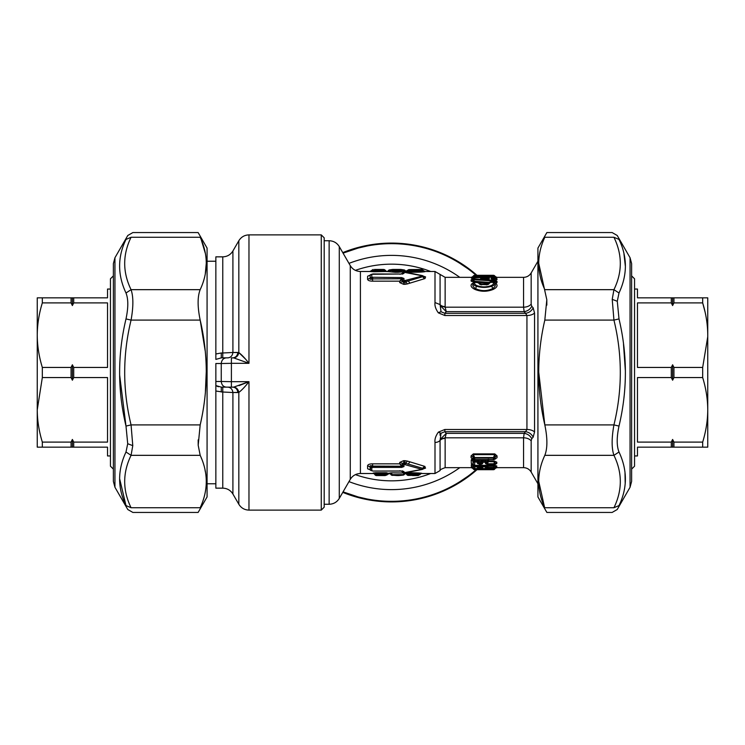 <?xml version="1.0" encoding="UTF-8"?>
<svg xmlns="http://www.w3.org/2000/svg" width="745" height="745" viewBox="0 0 745 745"><rect width="100%" height="100%" fill="white"/><g stroke="black" fill="none" stroke-linecap="round" stroke-linejoin="round"><path stroke-width="1.12" d="M37.25 402.822L37.25 309.259M37.25 297.842L42.325 297.842L37.25 297.842L37.25 447.158L42.325 447.158L37.25 447.158M73.708 447.158L42.325 447.158L42.325 442.102C39.001 431.243 37.306 420.487 37.25 409.834L42.325 377.557L71.064 377.557L72.386 380.211L73.708 377.557L107.522 377.557L107.522 442.102L73.708 442.102L73.708 447.158L107.522 447.158L107.522 455.949L110.446 455.949M110.446 289.051L107.522 289.051L107.522 297.842L42.325 297.842L42.325 302.898C39.001 313.757 37.306 324.513 37.25 335.166C37.306 345.82 39.001 356.585 42.325 367.443L42.325 377.557M42.325 442.102L71.064 442.102L71.064 447.158M72.386 447.158L72.386 439.448L71.064 442.102M72.386 439.448L73.708 442.102M42.325 367.443L71.064 367.443L71.064 377.557M42.325 302.898L71.064 302.898L72.386 305.552L73.708 302.898L107.522 302.898L107.522 367.443L73.708 367.443L73.708 377.557M73.708 367.443L72.386 364.789L71.064 367.443M71.064 297.842L71.064 302.898M73.708 297.842L73.708 302.898M72.386 364.789L72.386 380.211M72.386 297.842L72.386 305.552M113.38 275.874L110.446 278.807L110.446 466.193L113.38 469.127M131.064 237.264C122.571 254.734 122.571 272.204 131.064 289.665C133.457 296.668 133.457 306.81 131.064 320.099C122.571 355.048 122.571 389.98 131.064 424.901L132.778 445.65L131.064 455.335C122.571 472.805 122.571 490.275 131.064 507.736C133.457 514.022 133.457 514.022 131.064 507.736L200.181 507.736C197.425 514.022 197.425 514.022 200.181 507.736C208.302 490.266 208.302 472.805 200.181 455.335L198.189 445.249L200.181 424.901C208.302 389.97 208.302 355.039 200.181 320.099C197.425 306.81 197.425 296.668 200.181 289.665C208.302 272.204 208.302 254.734 200.181 237.264L131.064 237.264C133.457 230.978 133.457 230.978 131.064 237.264L125.998 239.424C128.391 234.163 128.391 234.163 125.998 239.424C117.496 257.006 117.496 274.868 125.998 292.999C128.391 299.015 128.391 307.648 125.998 318.925C117.496 354.657 117.496 390.371 125.998 426.075L127.712 443.722L125.998 452.001C117.496 470.142 117.496 488.003 125.998 505.576L119.684 478.961M200.181 424.901L131.064 424.901L125.998 426.075L119.703 375.499M125.998 505.576C128.391 510.837 128.391 510.837 125.998 505.576L131.064 507.736M205.136 350.597L200.181 320.099L131.064 320.099L125.998 318.925M200.181 289.665L131.064 289.665L125.998 292.999M200.181 455.335L131.064 455.335L125.998 452.001M200.181 237.264C197.425 230.978 197.425 230.978 200.181 237.264L200.61 238.242M201.29 239.871L205.238 253.077M206.225 263.739L205.341 273.303M206.225 372.5L205.415 391.386M198.189 445.249L198.17 439.867M201.271 457.886L201.569 458.641M205.033 470.076L205.397 471.995M114.944 487.277L127.786 509.515L132.861 512.439L198.123 512.439L207.073 496.934L207.073 248.066L198.123 232.561L132.861 232.561L127.786 235.485L114.944 257.723L113.38 263.581L113.38 481.419L114.944 487.277L114.944 257.723M226.331 357.861L227.84 357.861C230.736 357.581 232.421 355.784 232.906 352.487L222.764 352.99L222.764 256.848L215.854 256.848L215.854 359.407L221.284 357.861L226.331 357.861C223.323 358.177 221.638 360.068 221.256 363.513L215.854 363.504L215.854 488.152L222.764 488.152L222.764 392.01L215.854 391.032L215.854 381.496L221.256 381.487C221.638 384.932 223.323 386.823 226.331 387.139L221.284 387.139L215.854 385.593M221.284 392.01L221.284 387.139M215.854 359.407L221.284 357.861L221.284 352.99L215.854 353.968M218.35 386.757L215.92 385.64M222.764 488.152C227.188 488.301 230.568 490.257 232.906 494.01L232.906 392.513L222.764 392.01L222.764 387.195M231.397 387.139L227.84 387.139C230.736 387.419 232.421 389.216 232.906 392.513L237.879 392.541C237.413 389.225 235.718 387.428 232.812 387.139L226.331 387.139L231.397 387.139L231.397 381.673L221.256 381.487L221.256 363.513L231.397 363.327L231.397 381.673L248.97 381.673L233.902 387.055M231.397 357.861L233.753 357.917L248.97 363.327L248.97 234.889C244.546 235.029 241.166 236.984 238.828 240.747L238.828 352.571C241.864 354.89 245.245 358.475 248.97 363.327L231.397 363.327L231.397 357.861M232.906 392.513L238.828 392.429C241.864 390.11 245.245 386.525 248.97 381.673L238.996 385.649M232.812 387.139L233.753 387.083L232.812 387.139M232.906 352.487L238.828 352.571C238.214 355.682 236.528 357.46 233.753 357.917L232.812 357.861C235.718 357.572 237.413 355.775 237.879 352.46L232.906 352.487L232.906 250.99C230.568 254.743 227.188 256.699 222.764 256.848M232.906 494.01L238.828 504.253L238.828 392.429C238.214 389.318 236.528 387.54 233.753 387.083M321.263 234.889L324.187 237.813L324.187 507.187L321.263 510.111L321.263 234.889L248.97 234.889M238.828 352.571L245.114 358.708M444.84 429.493L526.939 429.493L525.551 431.69L444.84 431.69L444.84 429.493L438.377 432.128C435.704 435.844 434.577 439.28 434.996 442.437L434.996 473.513L421.093 473.513M370.74 470.03L367.62 468.782L367.564 465.727C367.956 464.489 369.641 463.865 372.612 463.837L399.73 463.837L399.702 462.412L403.557 460.68L403.948 463.334L402.728 464.014L402.728 466.072L403.976 466.547L403.948 463.334L404.945 462.841L402.142 463.278L402.728 464.014L421.921 469.359L404.041 472.712A1.76 1.704 179.5 0 1 402.719 472.134L403.604 472.339L402.412 471.874L402.458 470.84M407.375 461.081L404.945 460.68L404.945 462.841L405.736 463.25L407.375 461.081L424.333 466.24L421.921 469.359A1.76 0.959 76.3 0 0 422.331 469.415A1.76 1.76 0 0 0 423.188 468.922L423.486 468.596M423.374 468.735L425.581 468.093L424.333 466.24M399.851 470.756L402.747 471.557M390.017 473.354L390.939 474.621L389.998 472.982L391.33 472.824L405.625 473.047M405.829 472.982L404.135 474.639L390.967 474.649M374.605 474.23L373.18 473.047L375.834 472.73L386.459 472.73L388.545 473.345M381.151 474.798L381.151 475.543L385.184 475.561L389.113 473.475L387.987 473.503M418.932 474.267C425.619 474.025 407.198 472.833 406.463 474.137L405.038 473.392C405.932 472.153 427.537 473.215 420.376 473.513L421.195 473.494L419.761 474.733L416.939 475.561M533.159 437.185C531.548 434.018 529.015 432.184 525.551 431.69L524.145 433.367L446.246 433.367L444.84 431.69L441.031 433.255L440.072 440.407A5.858 4.051 0 0 1 445.137 438.386L445.175 437.818L523.558 437.818L524.145 433.367C527.581 433.823 530.123 435.611 531.753 438.731L533.159 437.185L534.547 431.97A8.782 4.954 0 0 0 526.939 429.493L526.939 315.507L525.551 313.31C529.015 312.816 531.548 310.982 533.159 307.815L534.547 313.03A8.782 4.954 0 0 1 526.939 315.507L444.84 315.507L444.84 313.31L525.551 313.31L524.145 311.633L523.558 307.182L445.175 307.182L445.137 306.614A5.858 4.051 0 0 1 440.072 304.593L441.031 311.745L444.84 313.31L446.246 311.633L445.175 307.182L440.537 305.916L440.072 304.593L440.072 274.411L434.996 271.487L434.996 302.563C434.577 305.729 435.704 309.166 438.377 312.872L444.84 315.507M497.027 457.747L494.382 459.283L497.027 457.747L497.055 455.912L494.764 453.891L494.764 454.618L473.345 454.618L473.345 453.891L471.054 455.912L471.082 457.747L472.861 459.209L472.758 460.615L471.24 459.944L471.306 463.437L472.172 464.023L471.324 464.675L471.352 466.556L472.293 466.864L471.362 467.655L472.945 468.475L471.362 467.655M495.649 458.901L494.782 459.106M495.332 464.144L496.803 463.437L496.822 462.217L494.522 461.081L488.878 461.081L486.857 462.915L487.379 460.615L487.342 462.021L488.878 461.081L488.673 459.265M496.766 465.951L494.168 465.327L495.202 466.743L496.766 465.951L495.816 466.864L496.747 467.655L495.779 467.646M496.757 466.798L496.747 467.59M486.569 461.891L482.63 462.207L482.639 463.558L480.786 464.424L481.251 462.915L482.639 463.558M474.388 459.581L474.006 460.373L472.116 458.79L471.24 459.944M472.116 458.79L472.861 459.209M434.996 473.513L440.072 470.589L440.072 440.407A5.858 4.051 180 0 1 434.996 442.437M406.938 271.813L412.804 272.251M406.528 271.525L405.876 271.655C408.549 272.661 425.693 272.158 425.06 271.525L434.996 271.487M407.17 270.975L406.127 271.534M406.36 271.478L398.184 272.288L398.184 271.431L395.353 271.431L395.353 272.288L398.184 272.288M400.968 272.046L399.134 270.612L394.403 270.612L392.568 272.046L395.353 272.288M392.568 272.046L386.813 271.487M386.553 271.497L384.904 270.016A1.76 1.76 0 0 0 383.712 269.476L375.517 269.522L375.024 270.267L371.392 270.612L385.044 270.752L384.495 270.23L375.024 270.267L374.288 271.748L386.59 271.497M374.288 271.748L369.716 271.487L371.382 271.078M402.747 273.443L399.851 274.244M423.365 276.265L425.581 276.907L424.995 278.546L407.375 283.92L404.945 284.32L404.945 282.159L405.736 281.75L407.375 283.92M399.702 282.588L402.142 281.722L403.557 282.159L403.557 284.32L399.702 282.588L399.73 281.163L402.244 279.533L401.415 279.179L399.73 281.163L372.612 281.163C369.641 281.135 367.956 280.511 367.564 279.273L367.62 276.218L370.74 274.97M399.702 462.412L402.142 463.278L402.728 466.072L401.667 466.24L401.667 467.404L403.976 466.547M401.415 465.821L399.73 463.837L402.244 465.467L401.555 466.109L402.393 465.653M409.834 461.928L408.185 464.135L405.736 463.25L404.908 463.334L404.908 464.452L405.727 463.334L422.722 468.307L423.141 468.95L422.946 468.382L423.141 468.95L422.946 468.382L424.995 466.454M425.581 468.093L423.141 468.95M424.371 468.512L423.588 468.428M401.294 471.054L402.486 471.911M367.62 468.782L370.209 469.881L370.088 466.705C369.827 465.569 370.665 465.374 372.612 466.109L370.516 467.245L370.516 470.151L372.984 471.054L401.145 470.98L404.023 471.65L404.041 472.712M367.564 465.727L371.783 467.739L371.811 470.691M372.612 463.837L372.612 466.109L401.667 466.24L372.714 466.24L372.714 467.404L371.783 467.739M389.998 472.982L390.92 474.388L393.23 475.338L392.364 475.338A1.76 1.751 -0.4 0 1 390.92 474.593A1.76 1.76 0 0 0 392.364 475.338M386.459 472.73L386.459 473.466L374.614 473.783L373.18 473.047M387.232 474.584L387.288 474.388A1.76 1.751 -179.6 0 1 385.854 475.133L386.459 473.466L387.679 473.783L387.288 474.388L376.449 474.388L375.834 472.73M379.959 474.798L379.959 475.543L381.151 475.543L376.449 475.561L385.854 475.254L389.113 473.047M378.413 475.301L385.854 475.254A1.76 1.76 0 0 0 387.26 474.546L389.113 473.233M374.623 474.267L375.014 474.816A1.76 1.76 -0.4 0 0 376.449 475.561L385.193 475.561L387.288 474.779L387.67 474.22L386.757 474.258M407.133 474.919L406.397 474.053M496.747 277.41L495.164 276.591L495.183 277.401L496.757 278.202L496.747 277.41L495.779 277.354L496.747 277.345L496.747 277.857M495.779 277.354L496.747 277.345L493.386 275.296L474.714 275.79L474.714 276.851L494.829 276.851L494.801 276.088L493.786 275.892M496.757 278.202L495.76 278.565M493.404 279.226L492.547 278.779L492.836 278.304L493.628 279.524L494.41 279.477L494.764 280.399L496.98 279.626L496.98 278.975L495.034 277.969L493.386 275.38L490.666 275.38A1.76 1.76 0 0 0 489.623 275.715M494.717 280.511L497.008 281.377L497.027 282.467L495.937 283.584L496.393 283.947C497.874 285.773 496.813 287.589 493.227 289.405C487.109 291.863 481 291.863 474.891 289.405C471.296 287.589 470.235 285.773 471.715 283.947L473.596 283.119M480.786 284.767L478.104 282.728L479.808 284.19L479.482 283.184L481.391 284.022L481.689 284.907M486.42 284.907L486.718 284.022L488.357 283.258L478.597 282.476M476.716 282.336L473.224 282.076L471.11 281.098L471.119 279.869L473.056 279.226M474.062 278.667L471.352 278.202L472.097 277.624M472.581 277.354L471.464 277.345L472.945 276.525L471.362 277.345M440.537 439.084L446.246 433.367L445.175 437.818L440.537 439.084L440.072 440.407M471.054 455.912L472.898 456.685L473.28 457.542L474.658 457.542L473.345 454.618L472.945 458.566L471.082 457.747M472.945 458.566L473.643 459.283L472.973 459.507M495.164 458.566L495.211 456.685L497.055 455.912M494.382 459.283L495.211 456.685L494.764 454.618L493.451 457.542L474.658 457.542L474.677 459.553L493.432 459.553L493.451 457.542L494.829 457.542A1.76 1.546 -179.4 0 1 493.451 458.128L474.658 458.128L473.28 457.542L473.643 459.283M488.897 459.944L487.379 460.615L487.593 459.73M486.103 459.6L486.103 460.419L487.668 459.404M495.136 464.312L494.522 461.081M496.803 463.437L494.829 464.666L494.829 463.772L496.822 462.217M487.5 465.932L488.292 466.1L488.804 465.327L487.239 466.24L487.277 465.411M494.829 467.813L493.395 468.54A1.76 1.76 0 0 0 494.782 467.888L495.211 467.339L494.829 467.813L493.404 467.348L494.168 466.1L488.292 466.1L486.857 466.873L487.36 464.889M471.324 464.675L474.695 466.808L474.714 468.54L493.395 468.558L493.404 468.065A1.76 1.723 -179.5 0 0 494.829 467.348L496.757 466.556M495.183 467.357L495.583 466.854M496.645 467.655L495.164 468.475L495.174 467.953L496.747 467.143M494.82 468.959L493.386 469.704A1.76 1.76 0 0 0 494.82 468.959L494.969 467.45M495.164 468.475L496.747 467.655M473.14 467.45L473.289 468.959L472.935 467.953L471.362 467.143M471.306 463.437L473.28 464.666L473.28 461.621L472.758 460.615L473.252 464.442L472.172 464.023L472.973 464.582L472.926 467.357L471.352 466.556M472.926 467.357L474.09 468.046L473.28 467.813A1.76 1.732 -0.5 0 0 474.714 468.54L474.723 469.704L493.386 469.704L493.395 468.558L474.714 468.558L474.714 469.22L479.761 469.629L493.395 469.22A1.76 1.751 -179.5 0 0 494.829 468.484L493.516 468.531M434.996 302.563L440.072 304.593M405.848 271.422L405.112 270.612L399.134 270.612L397.793 269.867L395.744 269.867L395.353 271.431L391.041 270.612L387.8 271.236A2.049 1.797 -135.8 0 1 387.726 271.32L391.321 270.184L389.439 271.487M405.699 271.404A2.049 1.807 121.4 0 1 405.308 270.947L405.885 271.422M405.317 271.487A2.049 1.993 30.3 0 1 404.107 270.705L405.736 271.413M423.383 270.612L425.06 271.487L423.383 270.659C424.063 271.301 409.564 271.813 407.459 270.789L405.876 271.655M406.072 271.543L407.971 270.323L423.086 270.23L421.642 269.476L423.086 270.184M404.097 271.487L400.838 269.439L397.793 269.867L398.184 271.431L402.496 270.612L405.718 271.58M388.071 271.487A2.049 2.002 -44 0 0 388.992 270.78L387.372 271.646M385.202 270.621L386.096 271.627M402.458 274.16L402.486 273.089L401.294 273.946M402.468 273.108L403.604 272.661L402.719 272.866A1.76 1.704 0.5 0 1 404.041 272.288L422.732 275.911L404.908 280.548L405.727 281.666L408.185 280.865L409.834 283.072M423.486 276.395L424.371 276.479M424.995 278.546L422.946 276.619L423.141 276.05L425.581 276.907M372.714 277.596L372.714 278.76L370.516 277.755L371.783 277.261L401.667 277.596L403.976 278.453L403.948 280.548L404.908 280.548L404.945 282.159L403.557 282.159L403.948 281.666L402.728 280.986A1.76 1.565 0.7 0 1 403.948 280.548L403.948 281.666L405.736 281.75L422.722 276.693L423.141 276.05M421.921 275.641A1.76 0.941 -103.4 0 1 422.722 276.693L424.333 278.76M401.667 277.596L401.667 278.76L402.728 278.928L402.142 281.722L402.244 279.533L403.976 278.453M372.612 281.163L372.612 278.891C370.665 279.626 369.827 279.431 370.088 278.295L367.564 279.273M402.393 279.347L401.415 279.179M371.783 277.261L371.811 274.309L370.218 275.017L370.088 278.295L370.209 275.119L367.62 276.218M406.435 472.302L405.643 472.712L406.435 472.302M370.675 470.402L372.984 471.054L402.738 471.073L402.719 472.134M398.081 474.695L399.376 475.44L397.122 475.561L395.642 474.816M399.376 475.44L395.521 475.254L398.473 474.938M403.976 474.733A1.76 1.592 -101.3 0 1 402.905 475.133L398.826 475.561M376.449 474.388L375.005 474.388L376.449 475.133L376.449 474.388M409.592 474.686L409.573 475.431L408.344 475.431A1.76 1.732 73.6 0 1 406.938 474.686C408.614 474.081 424.799 474.649 418.476 474.807M494.829 276.05L494.866 276.786L496.664 277.345M497.027 282.467L495.155 281.591L494.829 280.12L495.174 283.007L493.19 280.977L494.829 280.977L493.432 280.316L493.423 279.44L491.141 278.788L492.557 279.477L492.547 278.779L491.132 278.081L492.575 277.596L494.41 279.477L495.071 278.015L496.98 278.975M495.071 278.015L495.574 278.555M492.575 277.596L496.98 279.626M492.836 279.822L492.827 279.226L493.181 279.664M493.646 279.459L493.544 279.375A1.76 1.76 0 0 1 494.782 280.008L497.008 281.377M495.127 280.483L494.27 279.934M494.54 283.165A2.347 0.847 134.7 0 0 495.174 283.007L494.186 282.858M474.891 289.405L475.683 288.706C472.786 286.844 472.097 284.981 473.624 283.109C472.758 284.217 473.68 285.251 476.409 286.21L477.014 285.652C481.708 287.272 486.401 287.272 491.104 285.652L491.7 286.21C486.606 287.803 481.503 287.803 476.409 286.21L475.683 288.706C481.261 291.221 486.848 291.221 492.426 288.706C495.323 286.844 496.012 284.981 494.484 283.109L496.393 283.947M496.133 283.715L494.27 282.923A1.76 1.49 130 0 0 494.01 282.616L494.484 283.109C495.35 284.217 494.429 285.251 491.7 286.21L493.227 289.405M477.014 285.652C474.677 284.609 474.081 283.5 475.226 282.336L471.715 283.947M479.435 283.342L479.92 284.087L479.482 283.184L481.391 284.022M488.627 283.184L486.718 284.022M488.515 283.324L488.683 282.411L473.559 281.191L473.224 282.076M474.528 277.904L474.612 277.848A1.76 1.76 0 0 0 473.326 278.509L473.28 279.692L474.444 279.692L474.686 279.012L493.432 280.316L493.19 280.977L474.444 279.692L473.559 281.191L472.982 280.185L471.11 281.098M473.28 278.593L473.997 278.462L473.28 278.593A1.76 1.714 0.5 0 1 474.705 277.894L474.686 279.012A1.76 1.686 0.5 0 0 473.28 279.692L473.019 278.928L471.119 279.869M473.299 279.263L472.377 279.412L473.066 278.872M474.062 277.969L472.926 277.401L471.352 278.202M473.094 276.777L473.289 276.041A1.76 1.76 -179.5 0 1 474.723 275.296L472.926 277.401L473.317 276.488L471.362 277.801M472.134 277.643L472.907 277.038M496.664 467.655L523.558 467.655L523.558 437.818A8.782 6.025 0 0 1 531.166 440.835L531.753 438.731M494.829 458.929A1.76 1.574 -179.4 0 1 493.432 459.553L493.432 459.73A1.76 1.76 0 0 0 494.736 459.153L494.894 458.808M488.273 462.021L487.332 463.772L486.857 462.915L485.47 463.558L485.479 462.235A1.76 1.62 -179.4 0 0 486.857 461.621L485.479 461.621L486.103 460.419L482.006 460.419L482.006 459.6M487.798 461.537L494.522 461.77L493.423 465.336A1.76 1.676 -179.5 0 0 494.829 464.666L493.767 464.833M487.332 464.424L493.432 464.424A1.76 1.658 -179.5 0 0 494.829 463.772L487.332 463.772L487.332 464.424L485.47 463.558M473.28 458.929A1.76 1.574 -0.6 0 0 474.677 459.553L474.677 460.419L474.006 460.373L474.658 461.621L473.28 461.621L474.658 462.235L474.686 465.411L493.423 465.411A1.76 1.76 0 0 0 494.745 464.805L494.829 464.666M488.189 466.24L487.519 467.348L486.857 466.873L485.433 467.581L485.442 466.808A1.76 1.704 -179.5 0 0 486.857 466.119L481.596 465.411M486.513 465.411L485.675 465.718L485.675 465.169M478.132 459.73L478.132 460.419L480.069 459.516L482.006 460.419L482.63 461.621L479.156 461.118L477.508 461.621L477.508 462.235L474.686 461.853M473.289 468.959L473.289 468.959A1.76 1.76 0 0 0 474.723 469.704L493.386 469.704M474.714 469.22L473.28 468.484L474.593 468.531M474.574 465.159L474.695 466.119L473.28 466.119L473.28 467.813M472.684 464.014L473.364 464.805A1.76 1.76 0 0 0 474.686 465.411L473.066 464.47M473.885 464.954L473.28 464.666L473.541 465.122M533.159 307.815L531.753 306.269L531.166 304.165A8.782 6.025 0 0 1 523.558 307.182L523.558 277.345C526.873 277.233 529.416 275.771 531.166 272.949L531.166 304.165M440.537 305.916L446.246 311.633L524.145 311.633C527.581 311.177 530.123 309.389 531.753 306.269M388.62 270.361L388.424 270.612A1.76 1.667 -106 0 1 389.337 269.932L389.337 269.932A1.76 1.76 0 0 0 388.508 270.444L387.502 271.515M406.537 271.785L405.029 270.444A1.76 1.76 0 0 0 404.2 269.932L404.2 269.932A1.76 1.667 -74 0 1 405.112 270.612L404.917 270.361M408.316 269.951L421.642 269.476L409.294 269.578A1.76 1.76 0 0 0 408.092 270.044L407.189 270.947M407.049 271.078A2.049 1.993 30.3 0 1 406.221 271.487M394.403 270.612L391.321 270.184L392.699 269.439L395.744 269.867A1.76 1.667 -73.9 0 0 394.403 270.612M382.697 269.457L375.983 269.476L376.504 270.23L375.983 269.476L383.638 269.476A1.76 1.062 -91.2 0 1 384.495 270.23L384.83 270.23M371.69 270.612L369.716 271.487L360.412 271.487L360.412 473.513L373.189 473.513M370.675 274.598L372.984 273.946L401.145 274.02L402.989 273.75L402.719 272.866M371.811 274.309L401.145 274.02L404.023 273.35L404.041 272.288M402.719 471.091L404.023 471.65M384.858 475.561L387.288 474.77M413.373 474.816L413.428 475.561L412.46 475.561L417.349 475.552C422.313 475.394 409.601 474.816 408.344 475.431L408.362 474.686M412.935 474.816L412.991 475.561L411.017 474.816M408.344 475.431A1.76 1.76 0 0 1 407.012 474.826A1.76 1.76 0 0 0 408.344 475.431L409.815 475.422C412.935 474.947 421.605 475.673 413.428 475.561M416.008 475.198L417.721 475.338M495.164 276.591L494.829 276.125A1.76 1.751 179.5 0 0 493.386 275.38A1.76 1.76 0 0 1 494.81 276.106L496.421 277.373L495.751 277.354M494.755 277.606A1.76 1.76 0 0 0 493.33 276.972L474.612 277.848L493.404 277L493.106 277.382L493.404 277L494.829 278.267L493.758 277.401M488.496 283.361L490.908 282.206L492.883 282.206A1.76 1.76 0 0 1 494.01 282.616L494.01 282.616A1.76 1.49 130 0 0 492.883 282.336L492.883 282.336C494.028 283.5 493.432 284.609 491.104 285.652M478.104 282.728L475.226 282.336M487.323 284.767L479.817 284.46M488.673 283.342L490.005 282.728L488.292 284.46M488.99 282.793L488.683 282.411L491.225 281.675L490.005 282.728M493.013 282.355L493.497 281.545L491.225 281.675M492.78 277.01L493.469 276.972L493.395 276.116L474.714 276.116A1.76 1.741 0.5 0 0 473.28 276.851L474.714 276.851L474.453 277.866M489.242 276.265L490.098 275.659L474.714 275.78A1.76 1.76 0 0 0 473.317 276.488L473.354 276.442M473.28 276.05L474.723 276.05M537.927 307.76L537.927 496.934L546.877 512.439L612.139 512.439L617.214 509.515L630.056 487.277L630.056 257.723L617.214 235.485L612.139 232.561L546.877 232.561L537.927 248.066L537.927 307.76M477.498 463.558L478.886 462.915L478.886 461.621L477.508 462.235L477.498 463.558L480.786 464.424M473.28 464.666A1.76 1.676 -0.5 0 0 474.686 465.336L493.423 465.336M477.703 465.411L478.541 465.411M482.434 465.169L482.667 466.119L481.251 466.119L480.795 464.927M487.519 468.065L493.404 468.065L493.404 467.348L487.519 467.348L487.519 468.065L485.433 467.581M472.945 468.475L473.28 468.95A1.76 1.76 -0.5 0 0 474.723 469.704M404.498 270.575L405.615 271.385L408.092 270.044M419.333 269.746L421.484 269.532M411.138 269.606A1.76 1.546 95.5 0 0 410.998 269.578L410.998 269.578A1.76 1.546 95.5 0 0 410.83 269.578L409.294 269.578M410.83 269.718L410.83 269.578A1.76 1.76 0 0 1 410.998 269.578L416.353 269.737M392.783 269.439L399.627 269.439M375.517 269.522L376.579 269.485M402.719 273.909L404.023 273.35M379.959 475.543L377.845 475.394M379.279 474.742L377.845 475.487M416.176 475.543L416.93 475.459M414.648 475.273L413.391 475.254M491.132 278.081L491.141 278.788M493.199 281.554L492.883 282.355L490.908 282.411M486.643 279.282L483.179 278.965C480.6 278.816 479.976 278.518 481.326 278.071L489.269 278.025L489.269 278.863L486.643 279.282L487.156 279.952L486.643 279.282M489.986 275.678L490.657 275.538M546.83 305.124L546.811 299.751L538.775 263.469M613.936 237.264L544.818 237.264C547.575 230.978 547.575 230.978 544.818 237.264C536.698 254.734 536.698 272.195 544.818 289.665L613.936 289.665L619.002 292.999C627.504 274.858 627.504 256.997 619.002 239.424C616.609 234.163 616.609 234.163 619.002 239.424L613.936 237.264C611.543 230.978 611.543 230.978 613.936 237.264C611.543 230.978 611.543 230.978 613.936 237.264C622.429 254.725 622.429 272.195 613.936 289.665L612.222 299.35L617.288 301.278L619.002 292.999M613.936 507.736C622.429 490.266 622.429 472.796 613.936 455.335L619.002 452.001C627.504 470.132 627.504 487.994 619.002 505.576C616.609 510.837 616.609 510.837 619.002 505.576L613.936 507.736C611.543 514.022 611.543 514.022 613.936 507.736L544.818 507.736C547.575 514.022 547.575 514.022 544.818 507.736C536.698 490.266 536.698 472.796 544.818 455.335C547.575 448.332 547.575 438.19 544.818 424.901L538.775 372.5M544.455 506.898L538.775 481.54M546.811 299.751L544.818 320.099C536.698 355.03 536.698 389.961 544.818 424.901L613.936 424.901L619.002 426.075C627.504 390.343 627.504 354.629 619.002 318.925L617.288 301.278M479.361 464.424L478.886 462.915L479.435 459.87L480.702 459.87L479.435 459.87M482.63 462.235L485.479 462.235L485.479 461.621L482.63 461.621L482.63 462.235L481.251 461.621L481.251 462.915L480.702 459.87M479.463 465.411L479.342 464.927M474.686 465.718L477.703 465.718L474.695 466.119L474.695 466.808L477.471 466.808A1.76 1.704 -179.5 0 0 478.886 466.119L478.886 466.873L479.128 465.709L477.471 466.119L477.461 467.581L479.547 468.065L482.676 467.581L482.667 466.808L485.442 466.808L485.442 466.119L482.667 466.119L482.667 466.808A1.76 1.704 -0.5 0 1 481.251 466.119L481.251 466.873L482.676 467.581M397.756 270.249L397.756 269.494L395.632 269.494M397.756 269.494L395.614 269.494M481.326 278.071L481.68 278.77L487.779 278.332L487.854 279.543L489.269 278.863M487.36 279.608L489.269 278.025M487.062 279.608L487.779 278.332L487.416 277.624M483.682 279.645L483.179 278.965L483.682 279.645M487.928 279.477L481.344 278.658M544.818 320.099L613.936 320.099L612.222 299.35M544.818 455.335L613.936 455.335C611.543 448.332 611.543 438.19 613.936 424.901C622.429 389.952 622.429 355.02 613.936 320.099L619.002 318.925M480.069 462.449L481 462.449L480.069 462.449L480.786 463.772L479.361 463.772L480.069 462.449M479.547 468.065L479.547 467.348L481.251 466.873L480.674 465.411M480.59 468.065L480.069 466.491L479.119 466.491L481.019 466.491L477.461 467.581M490.527 468.531L489.223 468.754L490.657 469.499M477.582 468.531L478.886 468.754L477.452 469.499M479.11 468.419L479.761 469.629M482.555 468.531L480.376 468.875L480.376 469.629M481.028 468.419L482.695 469.499M488.999 468.419L485.423 469.499M487.081 468.419L485.554 468.531M488.347 469.629L488.347 468.875L487.733 468.875L487.733 469.629M623.947 253.766L625.325 265.974M623.5 344.106L625.306 370.069M624.999 473.094L625.185 482.797M619.002 452.001C616.609 445.985 616.609 437.343 619.002 426.075M367.127 499.001L358.159 496.934L343.054 491.858A128.829 128.829 0 0 0 476.083 469.704M476.083 275.296A128.829 128.829 0 0 0 343.054 253.142L358.159 248.066L367.127 245.999A128.829 128.829 0 0 1 415.933 245.999L415.933 245.999M420.925 497.93L424.911 496.934C439.801 493.06 454.096 486.187 467.795 476.334L458.818 482.36M458.818 262.64L467.795 268.666C454.096 258.813 439.801 251.94 424.911 248.066L420.925 247.07M631.62 469.127L634.554 466.193L634.554 278.807L631.62 275.874M634.554 455.949L637.478 455.949L637.478 447.158L671.292 447.158L671.292 442.102L637.478 442.102L637.478 377.557L671.292 377.557L671.292 367.443L637.478 367.443L637.478 302.898L671.292 302.898L671.292 297.842L637.478 297.842L637.478 289.051L634.554 289.051M342.765 492.371A129.416 129.416 0 0 0 476.977 469.704M476.977 275.296A129.416 129.416 0 0 0 342.765 252.629M707.75 447.158L702.675 447.158L707.75 447.158L707.75 409.834C707.694 420.487 705.999 431.243 702.675 442.102L673.936 442.102L672.614 439.448L671.292 442.102M702.675 442.102L702.675 447.158L673.936 447.158L673.936 442.102M671.292 447.158L673.936 447.158M672.614 447.158L672.614 439.448M671.292 377.557L672.614 380.211L673.936 377.557L702.675 377.557C705.999 388.415 707.694 399.18 707.75 409.834L707.75 336.703L702.675 367.443L673.936 367.443L672.614 364.789L671.292 367.443M672.614 380.211L672.614 364.789M705.059 311.95L702.675 302.898C705.999 313.757 707.694 324.513 707.75 335.166L707.75 297.842L671.292 297.842M707.75 297.842L702.675 297.842L702.675 302.898L673.936 302.898L673.936 297.842M671.292 302.898L672.614 305.552L673.936 302.898M672.614 305.552L672.614 297.842M702.675 377.557L702.675 367.443M673.936 377.557L673.936 367.443M707.75 435.741L707.75 342.178M707.75 336.703L707.75 309.259M493.404 277L493.404 277A1.76 1.723 179.5 0 1 494.829 277.717M132.778 445.65L127.712 443.722M222.764 357.861L222.764 352.99L221.284 352.99M238.828 504.253C241.166 508.015 244.546 509.971 248.97 510.111L248.97 381.673M324.187 240.747L329.141 240.747L329.141 504.253L324.187 504.253M360.412 271.487C355.989 271.338 352.608 269.392 350.271 265.63L350.271 479.37L339.282 498.405L339.282 246.595C336.945 242.842 333.564 240.886 329.141 240.747M403.557 460.68L404.945 460.68M445.137 438.386L445.137 467.655L471.455 467.655M473.345 453.891L494.764 453.891M485.442 466.333L486.261 466.333M440.072 433.013L440.072 435.313M438.377 432.128L441.031 433.255M403.557 284.32L404.945 284.32M391.33 472.824L392.354 475.133L402.905 475.133L404.507 472.824M471.464 277.345L445.137 277.345L445.137 306.614M531.166 440.835L531.166 472.051L537.927 483.766M534.547 313.03L534.547 431.97M438.377 312.872L441.031 311.745M372.612 278.891L401.667 278.76L372.612 278.891M398.845 475.561L403.25 475.105A1.76 1.76 0 0 0 404.135 474.639M473.839 282.923L471.976 283.715M373.133 269.439L371.392 270.612M406.435 272.698A1.76 0.969 99.2 0 0 405.923 272.26L405.923 272.26A1.76 0.969 99.2 0 0 405.643 272.288M372.714 467.404L401.667 467.404M492.547 279.496L493.423 279.44A1.76 1.686 179.5 0 1 494.829 280.12M474.658 461.621L477.508 461.621L478.132 460.419L474.677 460.419M474.714 468.54L474.714 468.54A1.76 1.76 0 0 1 473.326 467.888L472.526 466.854M400.857 269.439L404.2 269.932M380.35 270.212L380.35 269.457L376.579 269.457L381.943 269.466M489.223 276.125L490.666 275.38M493.386 275.296L474.723 275.296L493.386 275.296A1.76 1.76 0 0 1 494.82 276.041M490.657 468.558L490.657 469.22A1.76 1.751 -0.5 0 1 489.288 468.558M477.452 468.558L477.452 469.22L478.886 468.484M479.761 468.875L480.376 468.875L479.761 468.875M481.251 468.484L482.686 469.22L482.686 468.558M485.423 468.558L485.423 469.22L486.857 468.484M394.347 269.439L399.208 269.439M376.514 270.174L376.579 269.457M355.412 474.639A108.332 108.332 0 0 0 430.675 473.513M430.675 271.487A108.332 108.332 0 0 0 355.412 270.361M459.805 277.345A117.114 117.114 0 0 0 348.977 263.385M348.977 481.615A117.114 117.114 0 0 0 459.805 467.655M207.073 261.234L215.854 261.234M207.073 483.766L215.854 483.766M232.906 250.99L238.828 240.747M321.263 510.111L248.97 510.111M339.282 498.405C336.945 502.158 333.564 504.114 329.141 504.253M350.271 265.63L339.282 246.595M387.67 474.23L390.129 473.513M350.271 479.37C352.608 475.608 355.989 473.662 360.412 473.513M422.331 469.415L405.923 472.74A1.76 1.76 0 0 1 405.643 472.758L404.041 472.758A1.76 1.76 0 0 1 402.812 472.265L401.881 471.38M387.698 473.96L388.629 473.326M440.072 470.589C439.457 470.086 441.152 469.108 445.137 467.655M496.645 277.345L523.558 277.345M523.558 467.655C526.873 467.767 529.416 469.229 531.166 472.051M493.432 459.73L474.677 459.73A1.76 1.76 0 0 1 473.373 459.153L473.028 458.734M495.388 464.023L494.745 464.805M385.687 270.761L386.832 271.543M401.881 273.62L402.812 272.735A1.76 1.76 0 0 1 404.041 272.242L405.643 272.242A1.76 1.76 0 0 1 405.923 272.26L422.331 275.585A1.76 1.76 0 0 1 423.188 276.078L423.588 276.572M393.788 475.319L396.936 475.561M445.137 277.345L440.072 274.411M495.108 280.409L495.565 280.791L494.997 280.651M531.166 272.949L537.927 261.234M397.122 475.561L398.649 475.561M375.014 474.816A1.76 1.76 0 0 0 376.449 475.561M378.376 475.301L385.854 475.254M409.573 475.431L416.371 475.366M479.622 283.361L477.2 282.206L475.226 282.206A1.76 1.76 0 0 0 474.099 282.616M479.706 284.05L488.403 284.05M474.723 275.296A1.76 1.76 0 0 0 473.289 276.041L472.945 276.525M411.044 269.588L411.734 269.643M414.965 269.746L415.514 269.746M389.337 269.932L392.68 269.439M385.388 270.342L384.308 269.615M382.669 269.457L383.712 269.476M381.151 475.561L382.781 475.561M411.529 475.291L410.123 475.394M399.19 269.439L400.754 269.439M374.437 269.439L376.449 269.457M630.056 487.277L631.62 481.419L631.62 263.581L630.056 257.723"/></g></svg>

